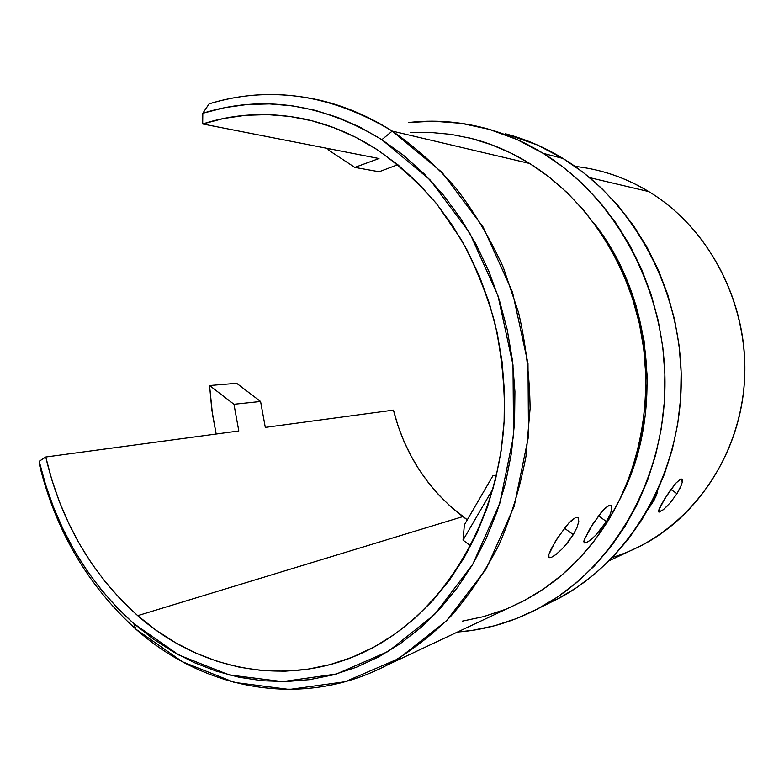 <?xml version="1.0" encoding="UTF-8"?>
<svg xmlns="http://www.w3.org/2000/svg" width="784" height="784" viewBox="0 0 784 784"><rect width="100%" height="100%" fill="white"/><g stroke="black" fill="none" stroke-linecap="round" stroke-linejoin="round"><path stroke-width="1.18" d="M549.927 557.738L548.957 557.414L548.839 554.582L555.131 541.813L566.077 526.162L571.389 520.458L575.642 517.558L578.249 517.92L578.788 521.38L577.093 527.269L573.29 534.639L564.451 528.21L573.29 534.639L567.92 542.322L561.824 549.231L556.013 554.464L551.319 557.404M584.864 543.126L583.825 541.724L584.158 540.019L590.352 527.897L600.603 513.206L605.464 507.885L609.286 505.219L611.54 505.631L611.853 508.963L610.109 514.569L606.434 521.546L598.515 515.872L606.434 521.546L595.664 535.276L590.323 540.156L586.079 542.842M655.63 497.066L648.113 509.316L654.081 500.192L656.757 494.263L655.63 497.066M657.423 491.862L656.757 494.263M681.463 484.875L676.994 493.675L670.918 489.461L676.994 493.675L670.104 502.936L663.274 509.737L659.07 512.079L658.56 510.707L664.901 498.448L675.779 483.238L680.639 479.063L681.864 479.083L682.158 482.572L680.355 487.55L676.994 493.675L670.104 502.936M392.225 131.085L381.877 139.67L430.014 179.84L469.665 232.887L498.016 295.901L513.001 365.011L513.549 435.786L499.731 503.632L472.732 564.343L434.659 614.44L388.256 651.445L336.552 673.966L282.583 681.629L229.202 674.936L178.879 655.022L133.692 623.486L136.004 629.268L182.496 661.794L234.338 682.413L289.394 689.459L345.127 681.727L398.586 658.678L446.635 620.663L486.109 569.076L514.128 506.484L528.504 436.463L527.985 363.404L512.481 292.06L483.111 227.056L442.049 172.392L392.225 131.085C331.201 94.384 270.157 85.309 209.093 103.87L202.811 113.249C262.542 94.717 322.224 103.527 381.877 139.67L392.225 131.085C415.295 147.01 436.629 166.149 456.239 188.483C474.585 212.464 490.284 238.816 503.348 267.53L518.606 312.777C525.839 344.235 529.67 376.144 530.102 408.474L526.005 456.21C520.135 487.364 511.139 516.891 499.016 544.792C485.276 571.418 469.097 595.37 450.486 616.655C430.72 636.187 409.424 652.415 386.6 665.361C302.506 709.216 204.242 689.989 136.004 629.268C87.955 585.844 55.742 530.944 39.386 464.549C55.742 530.944 87.955 585.844 136.004 629.268L133.692 623.486L152.713 638.597L172.911 651.68L194.138 662.578L216.247 671.143L239.042 677.249L262.356 680.757L285.964 681.58L309.66 679.64L333.21 674.877L356.367 667.262L378.868 656.786L400.477 643.507L420.92 627.494L439.942 608.854L457.288 587.735L472.732 564.343L486.041 538.902L497.036 511.697L505.533 483.013L511.413 453.191L514.559 422.605L514.921 391.608L512.481 360.601L507.277 329.966L499.369 300.086L488.863 271.333L475.917 244.049L460.708 218.56L443.46 195.147L424.399 174.068L403.78 155.516L381.877 139.67L360.268 127.292L337.992 117.512L315.276 110.348L292.354 105.83L269.451 103.909L246.764 104.556L224.489 107.702L202.811 113.249L202.684 123.98C235.171 113.523 268.863 111.828 303.78 118.894C329.094 124.235 353.457 134.427 376.859 149.46C398.556 164.66 418.568 182.897 436.913 204.163L461.247 239.581C475.241 265.443 486.384 292.951 494.665 322.116C501.172 351.889 504.445 382.004 504.494 412.492C501.329 519.714 443.087 614.225 365.697 651.298C288.904 688.813 200.214 670.859 137.71 615.665C91.463 574.084 60.819 521.203 45.756 457.013L238.816 430.975L233.965 404.279L260.582 401.486L265.306 427.398L393.46 410.11C404.613 453.985 427.741 489.481 462.844 516.607L137.71 615.665L462.844 516.607L467.293 519.831L450.437 506.425L438.971 495.145L428.505 482.856L419.117 469.675L410.875 455.69L403.819 441.029L397.998 425.8L393.46 410.11L265.306 427.398L260.582 401.486L233.965 404.279L209.563 385.532L236.67 383.307L260.582 401.486L236.67 383.307L209.563 385.532L212.435 414.05L216.178 434.022L211.837 409.934L209.563 385.532L233.965 404.279L238.816 430.975L45.756 457.013L39.2 461.276L39.386 464.549L39.2 461.276L45.619 484.786L53.684 507.669L63.357 529.788L74.578 550.985L87.298 571.095L101.44 589.989L116.934 607.492L133.692 623.486C86.456 580.836 54.958 526.76 39.2 461.276L45.756 457.013L51.911 480.043L59.692 502.456L69.061 524.114L79.978 544.86L92.365 564.539L106.173 582.992L121.314 600.083L137.71 615.665L156.094 630.209L175.616 642.782L196.118 653.229L217.462 661.412L239.463 667.213L261.934 670.516L284.69 671.231L307.514 669.262L330.172 664.587L352.437 657.159L374.076 647.006L394.822 634.148L414.442 618.664L432.68 600.671L449.32 580.317L464.108 557.787L476.858 533.306L487.374 507.13L495.498 479.563L501.113 450.918L504.112 421.527L504.445 391.755L502.103 361.983L497.105 332.563L489.52 303.859L479.455 276.233L467.058 250.008L452.486 225.498L435.943 202.958L417.656 182.652L397.88 164.767L376.859 149.46L355.867 137.367L334.209 127.812L312.12 120.834L289.815 116.444L267.52 114.621L245.441 115.317L223.773 118.462L202.684 123.98L378.995 158.525L202.684 123.98L202.811 113.249L209.093 103.87C245.069 92.757 282.338 91.63 320.901 100.47C345.548 106.369 369.323 116.571 392.225 131.085L529.759 163.513L392.225 131.085M609.384 560.629L640.949 545.791C700.23 515.509 742.762 447.703 744.8 373.645C746.789 299.615 707.629 227.144 648.78 191.58C712.401 229.869 752.287 311.434 743.663 390.736C735.118 470.096 680.14 536.785 612.578 557.375M542.675 606.15L559.374 598.065C629.591 560.374 679.944 475.966 681.237 383.67C682.501 291.413 633.942 201.684 562.981 158.456L543.204 153.35C616.136 197.921 666.233 290.805 664.979 386.296C663.715 481.827 611.912 569.027 539.862 607.698C513.471 621.79 486.011 629.905 457.474 632.041L472.478 630.346L494.586 625.75L516.284 618.635L537.354 609.031L557.561 596.987L576.661 582.561L594.429 565.872L610.618 547.056L625.044 526.289L637.48 503.789L647.77 479.779L655.757 454.534L661.333 428.348L664.391 401.506L664.881 374.35L662.803 347.194L658.168 320.391L651.043 294.235L641.518 269.069L629.728 245.167L615.822 222.823L600.005 202.262L582.473 183.721L563.461 167.364L543.204 153.35L562.981 158.456C544.566 147.225 525.358 138.993 505.376 133.77M327.957 149.715L329.486 148.823L327.957 149.715L354.799 167.394L378.995 158.525L354.799 167.394L379.142 171.745L354.799 167.394L327.957 149.715M408.395 122.569C433.464 119.629 458.679 121.422 484.061 127.939C504.573 133.309 524.28 141.777 543.204 153.35L516.803 139.434L489.363 129.399L461.345 123.333L433.229 121.197L408.395 122.569M386.6 665.361L522.428 601.504C556.914 583.649 585.432 556.787 607.992 520.929C642.184 465.275 654.326 391.775 639.401 323.723C624.172 255.741 582.777 196.559 529.759 163.513C510.198 151.449 489.784 142.855 468.499 137.749M561.824 549.231L556.013 554.464L551.475 557.336L548.957 557.414L548.839 554.582L551.044 549.143L557.669 537.785L568.831 523.006L575.642 517.558L578.249 517.92L578.788 521.38L577.093 527.269L573.29 534.639L564.911 545.919M595.664 535.276L590.323 540.156L586.226 542.793L584.07 542.773L584.158 540.019L592.753 524.104L603.131 510.247L609.286 505.219L611.54 505.631L611.853 508.963L610.109 514.569L606.434 521.546L598.535 532.179M575.054 166.414C600.907 169.217 625.485 177.605 648.78 191.58L589.695 177.654L648.78 191.58C632.423 181.702 615.254 174.597 597.271 170.265M682.403 480.778L682.158 482.572M667.684 505.592L663.274 509.737L658.776 511.981L659.03 509.149L661.294 504.533L669.252 491.833L675.779 483.238L680.639 479.063L682.227 479.553M397.792 164.689L379.142 171.745L397.792 164.689M593.429 222.46L605.13 238.826L622.672 270.411L635.785 304.682L644.076 340.775L647.31 377.761L645.418 414.687L638.48 450.614L626.72 484.63L619.948 499.094M556.934 599.358L576.632 587.628L595.232 573.614L612.529 557.414L628.298 539.176L642.331 519.057L654.444 497.272L664.46 474.046L672.241 449.624L677.66 424.301L680.649 398.37L681.149 372.126L679.15 345.891L674.661 319.99L667.752 294.725L658.511 270.402L647.074 247.303L633.57 225.694L618.204 205.81L601.171 187.866L582.679 172.029L562.981 158.456L537.275 144.942L505.357 133.76M493.205 488.403L463.021 540.127L470.684 545.909L463.021 540.127L493.205 488.403M492.92 475.751L464.383 524.829L463.021 540.127L464.383 524.829L492.92 475.751L496.556 475.104L492.92 475.751M410.444 132.672L430.661 132.457L450.986 134.368L471.253 138.425L491.264 144.658L510.835 153.027L529.759 163.513L549.084 177.008L567.224 192.727L583.943 210.533L599.025 230.251L612.275 251.684L623.515 274.576L632.6 298.684L639.401 323.723L643.821 349.39L645.82 375.379L645.369 401.379L642.478 427.074L637.196 452.162L629.611 476.339L619.83 499.349L607.992 520.929L594.272 540.852L578.837 558.923L561.912 574.966L543.694 588.853L524.408 600.475L509.11 607.767M504.279 609.756L483.532 616.645L462.393 621.134M619.968 499.065C664.342 414.883 653.141 296.92 593.459 222.489M559.374 598.065L539.862 607.698"/></g></svg>
